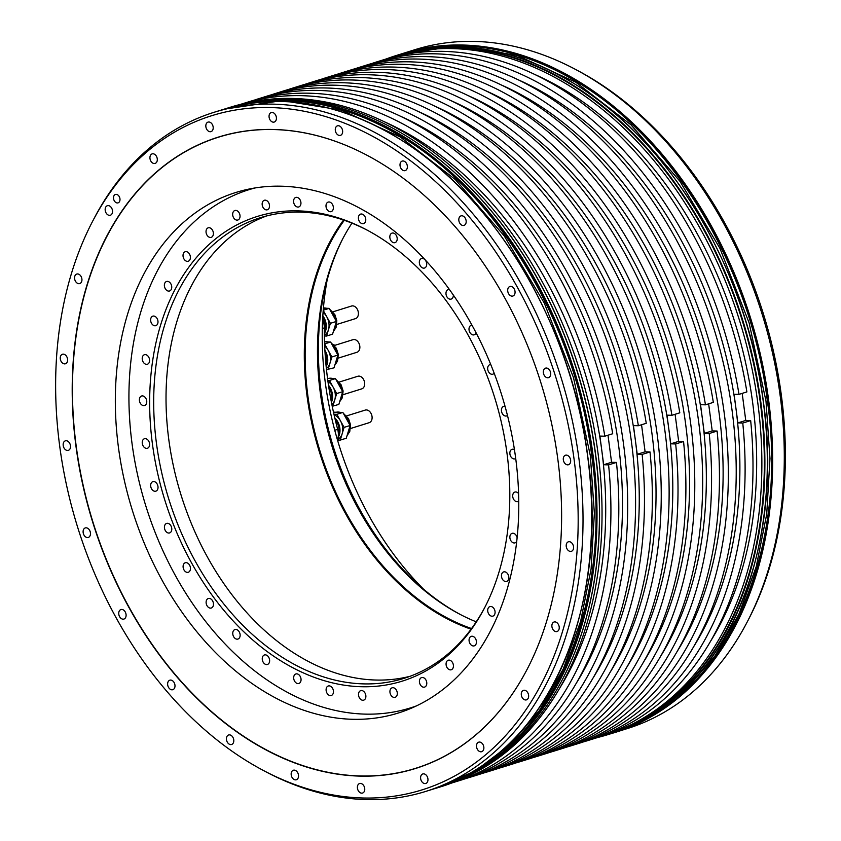 <?xml version="1.0" encoding="UTF-8"?>
<svg xmlns="http://www.w3.org/2000/svg" width="841" height="841" viewBox="0 0 841 841"><rect width="100%" height="100%" fill="white"/><g stroke="black" fill="none" stroke-linecap="round" stroke-linejoin="round"><path stroke-width="1.26" d="M324.374 335.99L326.539 336.053L330.397 323.312L323.217 310.382M324.363 335.117A13.204 9.367 72.7 0 0 328.474 329.683A13.204 9.367 72.7 0 0 326.771 316.784A13.204 9.367 -107.3 0 0 323.081 312.295M326.539 336.053L332.563 334.182L336.421 321.43L329.167 308.374L323.396 308.205M329.167 308.374L323.238 310.224M322.618 319.769A14.665 10.407 72.7 0 1 324.332 327.895A286.003 202.933 -107.3 0 0 337.683 429.352A14.665 10.407 72.7 0 1 337.451 439.885M326.487 369.662L334.024 367.832L337.882 355.091L330.629 342.024L324.521 341.845M326.361 368.463A13.204 9.367 -107.3 0 0 329.935 363.333L331.859 356.962L324.594 343.906M328.011 369.714L329.935 363.333A13.204 9.367 -107.3 0 0 328.242 350.434A13.204 9.367 72.7 0 0 324.679 346.061M330.629 342.024L324.615 343.906M337.882 355.091L331.859 356.962M325.951 364.395A11.879 8.431 -107.3 0 0 325.025 352.474M324.899 350.329A13.204 9.367 72.7 0 1 325.478 351.296A13.204 9.367 -107.3 0 1 326.161 366.55M338.292 358.098L356.962 352.274A6.602 4.678 -107.3 0 0 359.664 345.346A6.602 4.678 -107.3 0 0 354.145 339.522A6.602 4.678 -107.3 0 0 353.031 339.669L334.361 345.493M332.227 406.277L338.849 404.416L342.697 391.675L335.443 378.608L327.527 378.387M331.869 404.532A13.204 9.367 -107.3 0 0 334.75 399.927L336.684 393.556L329.43 380.489L327.801 380.437M332.826 406.298L334.75 399.927A13.204 9.367 -107.3 0 0 333.057 387.018A13.204 9.367 72.7 0 0 327.958 381.572M335.443 378.608L329.43 380.489M342.697 391.675L336.684 393.556M328.81 387.302A11.879 8.431 72.7 0 1 329.546 388.5A11.879 8.431 -107.3 0 1 331.039 400.242M328.495 385.262A13.204 9.367 72.7 0 1 330.292 387.88A13.204 9.367 -107.3 0 1 331.428 402.282M343.107 394.681L361.777 388.857A6.602 4.678 -107.3 0 0 364.479 381.93A6.602 4.678 -107.3 0 0 358.96 376.106A6.602 4.678 -107.3 0 0 357.845 376.263L339.175 382.077M337.493 440.043L340.248 440.116L346.261 438.245L350.119 425.504L342.865 412.437L333.478 412.164M342.865 412.437L336.852 414.319L333.94 414.235M340.248 440.116L344.095 427.375L336.852 414.319M337.619 439.401A13.204 9.367 72.7 0 0 342.171 433.746A13.204 9.367 72.7 0 0 340.468 420.847A13.204 9.367 -107.3 0 0 334.066 414.75M350.119 425.504L344.095 427.375M335.265 419.88A11.879 8.431 -107.3 0 1 336.957 422.329A11.879 8.431 72.7 0 1 338.366 434.313M334.792 417.903A13.204 9.367 -107.3 0 1 337.714 421.709A13.204 9.367 72.7 0 1 338.114 437.425M350.518 428.511L369.188 422.687A6.602 4.678 -107.3 0 0 371.901 415.748A6.602 4.678 -107.3 0 0 366.382 409.935A6.602 4.678 -107.3 0 0 365.267 410.082L346.597 415.906M336.82 324.437L355.491 318.623A6.602 4.678 -107.3 0 0 358.203 311.685A6.602 4.678 -107.3 0 0 352.684 305.872A6.602 4.678 -107.3 0 0 351.559 306.019L332.889 311.843M747.334 621.73L748.679 619.144A353.125 250.565 -107.3 0 0 781.394 395.606A353.125 250.565 -107.3 0 0 577.672 70.56L575.097 69.193A355.669 252.374 72.7 0 1 780.29 396.574A355.669 252.374 72.7 0 1 747.334 621.73A355.669 252.374 72.7 0 1 626.987 728.684L615.339 732.311A355.669 252.374 72.7 0 1 614.004 732.721L615.339 732.311A355.669 252.374 72.7 0 0 768.642 400.211A355.669 252.374 72.7 0 0 403.648 53.204L415.286 49.577A355.669 252.374 72.7 0 1 575.097 69.193M230.445 107.196A355.669 252.374 72.7 0 1 390.256 126.812A355.669 252.374 72.7 0 1 595.449 454.203A355.669 252.374 72.7 0 1 562.492 679.349A355.669 252.374 72.7 0 1 442.145 786.303L439.717 787.06A355.669 252.374 72.7 0 1 438.382 787.47L439.717 787.06A355.669 252.374 72.7 0 0 593.021 454.949A355.669 252.374 72.7 0 0 228.027 107.953L230.445 107.196M92.321 221.856L93.666 219.27A355.669 252.374 72.7 0 1 214.013 112.316A355.669 252.374 72.7 0 1 579.018 459.323A355.669 252.374 72.7 0 1 425.714 791.423A355.669 252.374 72.7 0 1 265.903 771.807L263.328 770.44A353.125 250.565 -107.3 0 0 574.203 460.195A353.125 250.565 -107.3 0 0 363.89 131.774A353.125 250.565 -107.3 0 0 92.321 221.856A353.125 250.565 -107.3 0 0 59.606 445.394A353.125 250.565 -107.3 0 0 263.328 770.44M386.051 59.007A355.669 252.374 72.7 0 1 395.901 55.622A355.669 252.374 72.7 0 1 760.895 402.618A355.669 252.374 72.7 0 1 607.591 734.729A355.669 252.374 72.7 0 1 597.562 737.536M562.566 679.202A355.375 252.163 -107.3 0 0 562.65 679.055A355.375 252.163 -107.3 0 0 595.575 454.087A355.375 252.163 72.7 0 0 390.55 126.97L390.256 126.812M388.752 58.218A355.375 252.163 72.7 0 1 393.178 56.778L395.648 56.011A355.375 252.163 72.7 0 1 760.338 402.723A355.375 252.163 -107.3 0 1 607.16 734.55L604.7 735.318A355.375 252.163 72.7 0 1 600.243 736.642M393.178 56.778A355.375 252.163 72.7 0 1 757.878 403.491A355.375 252.163 72.7 0 1 604.7 735.318M249.199 102.444A355.375 252.163 72.7 0 1 598.035 453.32A355.375 252.163 72.7 0 1 460.279 779.554M355.207 68.678A355.375 252.163 72.7 0 1 359.633 67.238A355.375 252.163 72.7 0 1 724.332 413.951A355.375 252.163 72.7 0 1 571.155 745.778A355.375 252.163 72.7 0 1 566.697 747.102M359.633 67.238L367.528 64.778A355.375 252.163 72.7 0 1 732.217 411.491A355.375 252.163 72.7 0 1 579.05 743.318L571.155 745.778M321.661 79.128A355.375 252.163 72.7 0 1 326.087 77.687A355.375 252.163 72.7 0 1 690.787 424.411A355.375 252.163 72.7 0 1 537.609 756.238A355.375 252.163 72.7 0 1 533.152 757.562M326.087 77.687L333.982 75.227A355.375 252.163 72.7 0 1 698.671 421.951A355.375 252.163 72.7 0 1 545.504 753.778L537.609 756.238M288.116 89.588A355.375 252.163 72.7 0 1 292.542 88.147A355.375 252.163 72.7 0 1 657.242 434.86A355.375 252.163 72.7 0 1 504.064 766.687A355.375 252.163 72.7 0 1 499.607 768.022M292.542 88.147L300.437 85.687A355.375 252.163 72.7 0 1 665.126 432.4A355.375 252.163 72.7 0 1 511.959 764.227L504.064 766.687M254.571 100.047A355.375 252.163 72.7 0 1 258.996 98.607A355.375 252.163 72.7 0 1 623.696 445.32A355.375 252.163 72.7 0 1 470.518 777.147A355.375 252.163 72.7 0 1 466.061 778.472M258.996 98.607L266.891 96.147A355.375 252.163 72.7 0 1 631.58 442.86A355.375 252.163 72.7 0 1 478.403 774.687L470.518 777.147M710.824 640.831A348.332 247.17 -107.3 0 0 752.748 403.344A348.332 247.17 72.7 0 0 534.193 74.218M583.465 741.878A355.375 252.163 -107.3 0 0 587.922 740.553A355.375 252.163 -107.3 0 0 742.771 423.055L750.666 420.595L745.757 420.447L742.193 393.378M750.666 420.595A355.375 252.163 72.7 0 1 595.817 738.093L587.922 740.553M376.4 62.003L384.295 59.543A355.375 252.163 72.7 0 1 746.882 391.917L738.997 394.376A355.375 252.163 -107.3 0 0 376.4 62.003A355.375 252.163 -107.3 0 0 371.985 63.443M742.771 423.055L737.862 422.907L745.757 420.447M275.764 93.372A355.375 252.163 -107.3 0 1 638.361 425.746L646.245 423.286A355.375 252.163 72.7 0 0 283.659 90.912L275.764 93.372A355.375 252.163 -107.3 0 0 271.349 94.823M650.019 451.964A355.375 252.163 72.7 0 1 495.181 769.462L487.286 771.922A355.375 252.163 -107.3 0 0 642.135 454.424L650.019 451.964L645.11 451.817L641.546 424.758M482.829 773.247A355.375 252.163 -107.3 0 0 487.286 771.922M309.309 82.923A355.375 252.163 -107.3 0 1 671.906 415.296L679.791 412.826A355.375 252.163 72.7 0 0 317.204 80.463L309.309 82.923A355.375 252.163 -107.3 0 0 304.894 84.363M683.565 441.504A355.375 252.163 72.7 0 1 528.726 759.003L520.831 761.462A355.375 252.163 -107.3 0 0 675.68 443.964L683.565 441.504L678.666 441.367L675.102 414.298M516.374 762.787A355.375 252.163 -107.3 0 0 520.831 761.462M342.855 72.463A355.375 252.163 -107.3 0 1 705.452 404.836L713.336 402.376A355.375 252.163 72.7 0 0 350.75 70.003L342.855 72.463A355.375 252.163 -107.3 0 0 338.439 73.903M717.121 431.044A355.375 252.163 72.7 0 1 562.272 748.543L554.377 751.002A355.375 252.163 -107.3 0 0 709.226 433.504L717.121 431.044L712.211 430.907L708.648 403.838M549.919 752.338A355.375 252.163 -107.3 0 0 554.377 751.002M242.219 103.832A355.375 252.163 -107.3 0 1 604.805 436.206L612.7 433.746A355.375 252.163 72.7 0 0 250.113 101.372L242.219 103.832A355.375 252.163 -107.3 0 0 240.473 104.389M616.474 462.424A355.375 252.163 72.7 0 1 461.635 779.922L453.741 782.382A355.375 252.163 -107.3 0 0 608.59 464.884L616.474 462.424L611.565 462.277L608.001 435.207M451.985 782.918A355.375 252.163 -107.3 0 0 453.741 782.382M642.135 454.424L637.226 454.287L635.333 439.948L633.452 425.609L638.361 425.746M593.41 677.436A348.332 247.17 -107.3 0 0 635.333 439.948A348.332 247.17 72.7 0 0 416.789 110.823M637.226 454.287L645.11 451.817M610.188 672.201A348.332 247.17 -107.3 0 0 652.111 434.713A348.332 247.17 72.7 0 0 433.557 105.598M626.955 666.976A348.332 247.17 -107.3 0 0 668.879 429.488L666.997 415.149L671.906 415.296M450.334 100.363A348.332 247.17 72.7 0 1 668.879 429.488L670.771 443.827L678.666 441.367M675.68 443.964L670.771 443.827M643.733 661.751A348.332 247.17 -107.3 0 0 685.657 424.263A348.332 247.17 72.7 0 0 467.102 95.138M660.5 656.516A348.332 247.17 -107.3 0 0 702.424 419.028L700.542 404.689L705.452 404.836M483.88 89.913A348.332 247.17 72.7 0 1 702.424 419.028L704.316 433.367L712.211 430.907M709.226 433.504L704.316 433.367M677.278 651.291A348.332 247.17 -107.3 0 0 719.202 413.804A348.332 247.17 72.7 0 0 500.647 84.678M694.046 646.067A348.332 247.17 -107.3 0 0 735.97 408.568L734.088 394.24L738.997 394.376M517.425 79.453A348.332 247.17 72.7 0 1 735.97 408.568L737.862 422.907M400.011 116.047A348.332 247.17 72.7 0 1 618.566 445.173A348.332 247.17 -107.3 0 1 576.642 682.661M608.59 464.884L603.68 464.737L601.788 450.398L599.906 436.069L604.805 436.206M603.68 464.737L611.565 462.277M383.244 121.283A348.332 247.17 72.7 0 1 601.788 450.398A348.332 247.17 -107.3 0 1 559.864 687.885M557.888 459.722A330.734 234.681 -107.3 0 0 367.075 155.291A330.734 234.681 -107.3 0 0 75.921 445.867A330.734 234.681 -107.3 0 0 272.905 753.462A330.734 234.681 -107.3 0 0 527.244 669.089A330.734 234.681 -107.3 0 0 557.888 459.722M87.432 537.557A4.983 3.543 -107.3 0 0 88.273 537.441A4.983 3.543 -107.3 0 0 90.323 532.206A4.983 3.543 -107.3 0 0 86.15 527.812A4.983 3.543 -107.3 0 0 85.309 527.917A4.983 3.543 -107.3 0 0 83.259 533.162A4.983 3.543 -107.3 0 0 87.432 537.557M123.07 619.186A4.983 3.543 -107.3 0 0 123.911 619.071A4.983 3.543 -107.3 0 0 125.95 613.835A4.983 3.543 -107.3 0 0 121.777 609.441A4.983 3.543 -107.3 0 0 120.936 609.557A4.983 3.543 -107.3 0 0 118.896 614.792A4.983 3.543 -107.3 0 0 123.07 619.186M171.953 689.82A4.983 3.543 -107.3 0 0 172.794 689.704A4.983 3.543 -107.3 0 0 174.844 684.458A4.983 3.543 -107.3 0 0 170.67 680.064A4.983 3.543 -107.3 0 0 169.829 680.18A4.983 3.543 -107.3 0 0 167.779 685.415A4.983 3.543 -107.3 0 0 171.953 689.82M230.76 744.621A4.983 3.543 -107.3 0 0 231.601 744.506A4.983 3.543 -107.3 0 0 233.651 739.271A4.983 3.543 -107.3 0 0 229.477 734.866A4.983 3.543 -107.3 0 0 228.636 734.981A4.983 3.543 -107.3 0 0 226.586 740.227A4.983 3.543 -107.3 0 0 230.76 744.621M295.485 779.87A4.983 3.543 -107.3 0 0 296.326 779.754A4.983 3.543 -107.3 0 0 298.376 774.519A4.983 3.543 -107.3 0 0 294.203 770.125A4.983 3.543 -107.3 0 0 293.362 770.23A4.983 3.543 -107.3 0 0 291.312 775.476A4.983 3.543 -107.3 0 0 295.485 779.87M361.714 793.158A4.983 3.543 -107.3 0 0 362.555 793.052A4.983 3.543 -107.3 0 0 364.605 787.807A4.983 3.543 -107.3 0 0 360.432 783.413A4.983 3.543 -107.3 0 0 359.591 783.528A4.983 3.543 -107.3 0 0 357.541 788.763A4.983 3.543 -107.3 0 0 361.714 793.158M424.926 783.591A4.983 3.543 -107.3 0 0 425.777 783.476A4.983 3.543 -107.3 0 0 427.817 778.24A4.983 3.543 -107.3 0 0 423.643 773.846A4.983 3.543 -107.3 0 0 422.802 773.951A4.983 3.543 -107.3 0 0 420.752 779.197A4.983 3.543 -107.3 0 0 424.926 783.591M480.831 751.812A4.983 3.543 -107.3 0 0 481.672 751.696A4.983 3.543 -107.3 0 0 483.722 746.461A4.983 3.543 -107.3 0 0 479.549 742.056A4.983 3.543 -107.3 0 0 478.708 742.172A4.983 3.543 -107.3 0 0 476.658 747.407A4.983 3.543 -107.3 0 0 480.831 751.812M525.604 699.985A4.983 3.543 -107.3 0 0 526.445 699.87A4.983 3.543 -107.3 0 0 528.484 694.624A4.983 3.543 -107.3 0 0 524.321 690.23A4.983 3.543 -107.3 0 0 523.47 690.345A4.983 3.543 -107.3 0 0 521.431 695.581A4.983 3.543 -107.3 0 0 525.604 699.985M556.195 631.644A4.983 3.543 -107.3 0 0 557.036 631.528A4.983 3.543 -107.3 0 0 559.086 626.293A4.983 3.543 -107.3 0 0 554.913 621.888A4.983 3.543 -107.3 0 0 554.072 622.004A4.983 3.543 -107.3 0 0 552.022 627.239A4.983 3.543 -107.3 0 0 556.195 631.644M570.524 551.444A4.983 3.543 -107.3 0 0 571.365 551.328A4.983 3.543 -107.3 0 0 573.415 546.093A4.983 3.543 -107.3 0 0 569.241 541.699A4.983 3.543 -107.3 0 0 568.4 541.804A4.983 3.543 -107.3 0 0 566.35 547.049A4.983 3.543 -107.3 0 0 570.524 551.444M567.612 464.852A4.983 3.543 -107.3 0 0 568.453 464.747A4.983 3.543 -107.3 0 0 570.503 459.501A4.983 3.543 -107.3 0 0 566.329 455.107A4.983 3.543 -107.3 0 0 565.488 455.223A4.983 3.543 -107.3 0 0 563.438 460.458A4.983 3.543 -107.3 0 0 567.612 464.852M547.659 377.777A4.983 3.543 -107.3 0 0 548.5 377.662A4.983 3.543 -107.3 0 0 550.55 372.426A4.983 3.543 -107.3 0 0 546.377 368.032A4.983 3.543 -107.3 0 0 545.536 368.148A4.983 3.543 -107.3 0 0 543.486 373.383A4.983 3.543 -107.3 0 0 547.659 377.777M512.022 296.148A4.983 3.543 -107.3 0 0 512.863 296.032A4.983 3.543 -107.3 0 0 514.913 290.797A4.983 3.543 -107.3 0 0 510.739 286.403A4.983 3.543 -107.3 0 0 509.898 286.508A4.983 3.543 -107.3 0 0 507.848 291.753A4.983 3.543 -107.3 0 0 512.022 296.148M463.139 225.525A4.983 3.543 -107.3 0 0 463.98 225.409A4.983 3.543 -107.3 0 0 466.03 220.174A4.983 3.543 -107.3 0 0 461.856 215.769A4.983 3.543 -107.3 0 0 461.015 215.885A4.983 3.543 -107.3 0 0 458.965 221.13A4.983 3.543 -107.3 0 0 463.139 225.525M404.332 170.712A4.983 3.543 -107.3 0 0 405.173 170.607A4.983 3.543 -107.3 0 0 407.212 165.362A4.983 3.543 -107.3 0 0 403.039 160.967A4.983 3.543 -107.3 0 0 402.198 161.083A4.983 3.543 -107.3 0 0 400.158 166.318A4.983 3.543 -107.3 0 0 404.332 170.712M339.606 135.464A4.983 3.543 -107.3 0 0 340.447 135.359A4.983 3.543 -107.3 0 0 342.497 130.113A4.983 3.543 -107.3 0 0 338.324 125.719A4.983 3.543 -107.3 0 0 337.472 125.835A4.983 3.543 -107.3 0 0 335.433 131.07A4.983 3.543 -107.3 0 0 339.606 135.464M273.378 122.176A4.983 3.543 -107.3 0 0 274.219 122.061A4.983 3.543 -107.3 0 0 276.269 116.825A4.983 3.543 -107.3 0 0 272.095 112.431A4.983 3.543 -107.3 0 0 271.254 112.536A4.983 3.543 -107.3 0 0 269.204 117.782A4.983 3.543 -107.3 0 0 273.378 122.176M210.155 131.743A4.983 3.543 -107.3 0 0 210.996 131.638A4.983 3.543 -107.3 0 0 213.046 126.392A4.983 3.543 -107.3 0 0 208.873 121.998A4.983 3.543 -107.3 0 0 208.032 122.113A4.983 3.543 -107.3 0 0 205.982 127.348A4.983 3.543 -107.3 0 0 210.155 131.743M154.26 163.532A4.983 3.543 -107.3 0 0 155.101 163.417A4.983 3.543 -107.3 0 0 157.151 158.182A4.983 3.543 -107.3 0 0 152.978 153.777A4.983 3.543 -107.3 0 0 152.137 153.892A4.983 3.543 -107.3 0 0 150.087 159.128A4.983 3.543 -107.3 0 0 154.26 163.532M109.488 215.359A4.983 3.543 -107.3 0 0 110.329 215.243A4.983 3.543 -107.3 0 0 112.379 210.008A4.983 3.543 -107.3 0 0 108.205 205.603A4.983 3.543 -107.3 0 0 107.364 205.719A4.983 3.543 -107.3 0 0 105.314 210.954A4.983 3.543 -107.3 0 0 109.488 215.359M78.896 283.701A4.983 3.543 -107.3 0 0 79.737 283.585A4.983 3.543 -107.3 0 0 81.787 278.339A4.983 3.543 -107.3 0 0 77.614 273.945A4.983 3.543 -107.3 0 0 76.773 274.061A4.983 3.543 -107.3 0 0 74.723 279.296A4.983 3.543 -107.3 0 0 78.896 283.701M64.568 363.89A4.983 3.543 -107.3 0 0 65.409 363.775A4.983 3.543 -107.3 0 0 67.459 358.539A4.983 3.543 -107.3 0 0 63.285 354.145A4.983 3.543 -107.3 0 0 62.444 354.261A4.983 3.543 -107.3 0 0 60.394 359.496A4.983 3.543 -107.3 0 0 64.568 363.89M67.48 450.482A4.983 3.543 -107.3 0 0 68.321 450.366A4.983 3.543 -107.3 0 0 70.371 445.131A4.983 3.543 -107.3 0 0 66.197 440.726A4.983 3.543 -107.3 0 0 65.356 440.842A4.983 3.543 -107.3 0 0 63.306 446.087A4.983 3.543 -107.3 0 0 67.48 450.482M117.319 202.965A4.405 3.122 -107.3 0 0 118.066 202.86A4.405 3.122 -107.3 0 0 119.864 198.245A4.405 3.122 -107.3 0 0 116.184 194.366A4.405 3.122 -107.3 0 0 115.438 194.46A4.405 3.122 -107.3 0 0 113.64 199.086A4.405 3.122 -107.3 0 0 117.319 202.965M367.149 155.322A330.608 234.586 -107.3 0 0 76.163 445.825A330.608 234.586 -107.3 0 0 273.031 753.284A330.608 234.586 -107.3 0 0 527.275 669.026M281.966 186.218A272.652 193.472 72.7 0 1 510.109 426.629A272.652 193.472 72.7 0 1 398.192 713.052A272.652 193.472 72.7 0 1 352.137 719.276A272.652 193.472 72.7 0 1 123.995 478.865A272.652 193.472 72.7 0 1 235.911 192.452A272.652 193.472 72.7 0 1 281.966 186.218M423.486 589.11A272.652 193.472 72.7 0 1 327.149 280.064M336.421 321.43L330.397 323.312M322.744 317.393A11.879 8.431 -107.3 0 1 323.259 318.266A11.879 8.431 72.7 0 1 324.321 331.123M322.839 315.817A13.204 9.367 -107.3 0 1 324.006 317.635A13.204 9.367 72.7 0 1 324.342 333.467M333.341 344.463A5.13 3.637 72.7 0 1 334.707 345.388M416.39 705.925A271.412 192.578 72.7 0 1 410.503 707.901A271.412 192.578 72.7 0 1 364.658 714.104A271.412 192.578 72.7 0 1 137.556 474.797A271.412 192.578 72.7 0 1 248.957 189.688A271.412 192.578 72.7 0 1 254.939 187.974M460.447 614.561A243.385 172.699 72.7 0 1 321.104 391.107A243.385 172.699 72.7 0 1 343.096 238.119M152.389 443.701A243.385 172.699 72.7 0 1 366.655 229.866A243.385 172.699 72.7 0 1 507.07 453.898A243.385 172.699 72.7 0 1 484.521 607.969A243.385 172.699 72.7 0 1 297.346 670.056A243.385 172.699 72.7 0 1 152.389 443.701M153.703 481.536A4.983 3.543 -107.3 0 0 152.862 481.651A4.983 3.543 -107.3 0 0 150.823 486.886A4.983 3.543 -107.3 0 0 154.996 491.291A4.983 3.543 -107.3 0 0 155.837 491.176A4.983 3.543 -107.3 0 0 157.877 485.94A4.983 3.543 -107.3 0 0 153.703 481.536M166.844 523.354A4.983 3.543 -107.3 0 0 166.623 523.417A4.983 3.543 -107.3 0 0 164.689 529.073A4.983 3.543 -107.3 0 0 169.367 532.994A4.983 3.543 -107.3 0 0 169.588 532.931A4.983 3.543 -107.3 0 0 171.532 527.275A4.983 3.543 -107.3 0 0 166.844 523.354M184.936 562.902A4.983 3.543 -107.3 0 0 183.485 568.831A4.983 3.543 -107.3 0 0 188.258 572.279A4.983 3.543 -107.3 0 0 188.626 572.132A4.983 3.543 -107.3 0 0 190.066 566.203A4.983 3.543 -107.3 0 0 185.293 562.755A4.983 3.543 -107.3 0 0 184.936 562.902M207.422 598.992A4.983 3.543 -107.3 0 0 206.655 604.973A4.983 3.543 -107.3 0 0 211.28 608.022A4.983 3.543 -107.3 0 0 212.163 607.538A4.983 3.543 -107.3 0 0 212.92 601.546A4.983 3.543 -107.3 0 0 208.305 598.498A4.983 3.543 -107.3 0 0 207.422 598.992M233.619 630.508A4.983 3.543 -107.3 0 0 233.493 636.416A4.983 3.543 -107.3 0 0 237.929 639.065A4.983 3.543 -107.3 0 0 239.275 638.109A4.983 3.543 -107.3 0 0 239.401 632.201A4.983 3.543 -107.3 0 0 234.965 629.541A4.983 3.543 -107.3 0 0 233.619 630.508M262.749 656.506A4.983 3.543 -107.3 0 0 263.191 662.203A4.983 3.543 -107.3 0 0 267.427 664.474A4.983 3.543 -107.3 0 0 269.141 662.929A4.983 3.543 -107.3 0 0 268.689 657.231A4.983 3.543 -107.3 0 0 264.452 654.96A4.983 3.543 -107.3 0 0 262.749 656.506M293.898 676.196A4.983 3.543 -107.3 0 0 294.844 681.557A4.983 3.543 -107.3 0 0 298.849 683.481A4.983 3.543 -107.3 0 0 300.836 681.242A4.983 3.543 -107.3 0 0 299.89 675.88A4.983 3.543 -107.3 0 0 295.885 673.956A4.983 3.543 -107.3 0 0 293.898 676.196M326.15 688.968A4.983 3.543 -107.3 0 0 327.506 693.909A4.983 3.543 -107.3 0 0 331.27 695.496A4.983 3.543 -107.3 0 0 333.414 692.5A4.983 3.543 -107.3 0 0 332.058 687.56A4.983 3.543 -107.3 0 0 328.295 685.972A4.983 3.543 -107.3 0 0 326.15 688.968M358.508 694.445A4.983 3.543 -107.3 0 0 363.68 700.154A4.983 3.543 -107.3 0 0 365.888 696.348A4.983 3.543 -107.3 0 0 360.715 690.64A4.983 3.543 -107.3 0 0 358.508 694.445M389.982 692.469A4.983 3.543 -107.3 0 0 395.102 697.326A4.983 3.543 -107.3 0 0 397.257 692.669A4.983 3.543 -107.3 0 0 392.137 687.812A4.983 3.543 -107.3 0 0 389.982 692.469M419.638 683.081A4.983 3.543 -107.3 0 0 424.589 687.097A4.983 3.543 -107.3 0 0 426.566 681.588A4.983 3.543 -107.3 0 0 421.614 677.573A4.983 3.543 -107.3 0 0 419.638 683.081M446.56 666.566A4.983 3.543 -107.3 0 0 451.239 669.762A4.983 3.543 -107.3 0 0 452.942 663.433A4.983 3.543 -107.3 0 0 448.264 660.238A4.983 3.543 -107.3 0 0 446.56 666.566M469.919 643.449A4.983 3.543 -107.3 0 0 474.229 645.856A4.983 3.543 -107.3 0 0 475.575 638.75A4.983 3.543 -107.3 0 0 471.265 636.343A4.983 3.543 -107.3 0 0 469.919 643.449M489.031 614.414A4.983 3.543 -107.3 0 0 492.889 616.117A4.983 3.543 -107.3 0 0 493.772 608.306A4.983 3.543 -107.3 0 0 489.925 606.592A4.983 3.543 -107.3 0 0 489.031 614.414M503.307 580.343A4.983 3.543 -107.3 0 0 506.629 581.436A4.983 3.543 -107.3 0 0 508.826 577.883A4.983 3.543 -107.3 0 0 506.986 573.005A4.983 3.543 -107.3 0 0 503.664 571.912A4.983 3.543 -107.3 0 0 501.457 575.465A4.983 3.543 -107.3 0 0 503.307 580.343M517.131 537.809A4.983 3.543 -107.3 0 0 514.818 533.93A4.983 3.543 -107.3 0 0 512.074 533.341A4.983 3.543 -107.3 0 0 509.867 537.304A4.983 3.543 -107.3 0 0 512.295 542.277A4.983 3.543 -107.3 0 0 515.039 542.865A4.983 3.543 -107.3 0 0 516.742 541.331M518.603 493.583A4.983 3.543 -107.3 0 0 517.026 492.279A4.983 3.543 -107.3 0 0 514.902 492.059A4.983 3.543 -107.3 0 0 512.716 496.453A4.983 3.543 -107.3 0 0 515.743 501.362A4.983 3.543 -107.3 0 0 517.867 501.583A4.983 3.543 -107.3 0 0 518.771 501.078M514.45 449.683A4.983 3.543 -107.3 0 0 513.536 449.294A4.983 3.543 -107.3 0 0 512.053 449.315A4.983 3.543 -107.3 0 0 509.93 454.129A4.983 3.543 -107.3 0 0 513.536 458.86A4.983 3.543 -107.3 0 0 515.018 458.839A4.983 3.543 -107.3 0 0 515.722 458.503M505.063 406.382A4.983 3.543 -107.3 0 0 504.463 406.298A4.983 3.543 -107.3 0 0 503.622 406.413A4.983 3.543 -107.3 0 0 501.583 411.659A4.983 3.543 -107.3 0 0 505.746 416.053A4.983 3.543 -107.3 0 0 506.597 415.938A4.983 3.543 -107.3 0 0 507.47 415.465M490.755 364.542A4.983 3.543 -107.3 0 0 490.082 364.595A4.983 3.543 -107.3 0 0 489.861 364.658A4.983 3.543 -107.3 0 0 487.927 370.313A4.983 3.543 -107.3 0 0 492.616 374.234A4.983 3.543 -107.3 0 0 492.837 374.182A4.983 3.543 -107.3 0 0 494.172 373.225M471.98 325.194A4.983 3.543 -107.3 0 0 471.191 325.309A4.983 3.543 -107.3 0 0 470.834 325.456A4.983 3.543 -107.3 0 0 469.394 331.386A4.983 3.543 -107.3 0 0 474.166 334.834A4.983 3.543 -107.3 0 0 474.524 334.686A4.983 3.543 -107.3 0 0 476.069 332.826M449.388 289.493A4.983 3.543 -107.3 0 0 448.179 289.567A4.983 3.543 -107.3 0 0 447.296 290.061A4.983 3.543 -107.3 0 0 446.529 296.053A4.983 3.543 -107.3 0 0 451.154 299.091A4.983 3.543 -107.3 0 0 452.038 298.608A4.983 3.543 -107.3 0 0 453.352 295.107M425.84 267.081A4.983 3.543 -107.3 0 0 425.966 261.173A4.983 3.543 -107.3 0 0 421.53 258.523A4.983 3.543 -107.3 0 0 420.185 259.48A4.983 3.543 -107.3 0 0 420.058 265.388A4.983 3.543 -107.3 0 0 424.495 268.048A4.983 3.543 -107.3 0 0 425.84 267.081M396.71 241.083A4.983 3.543 -107.3 0 0 396.269 235.396A4.983 3.543 -107.3 0 0 392.032 233.115A4.983 3.543 -107.3 0 0 390.319 234.66A4.983 3.543 -107.3 0 0 390.771 240.358A4.983 3.543 -107.3 0 0 394.997 242.639A4.983 3.543 -107.3 0 0 396.71 241.083M365.551 221.404A4.983 3.543 -107.3 0 0 364.616 216.032A4.983 3.543 -107.3 0 0 360.6 214.108A4.983 3.543 -107.3 0 0 358.623 216.347A4.983 3.543 -107.3 0 0 359.57 221.709A4.983 3.543 -107.3 0 0 363.575 223.632A4.983 3.543 -107.3 0 0 365.551 221.404M333.309 208.621A4.983 3.543 -107.3 0 0 331.953 203.68A4.983 3.543 -107.3 0 0 328.19 202.092A4.983 3.543 -107.3 0 0 326.045 205.088A4.983 3.543 -107.3 0 0 327.401 210.029A4.983 3.543 -107.3 0 0 331.154 211.617A4.983 3.543 -107.3 0 0 333.309 208.621M300.952 203.144A4.983 3.543 -107.3 0 0 295.78 197.435A4.983 3.543 -107.3 0 0 293.572 201.241A4.983 3.543 -107.3 0 0 298.744 206.96A4.983 3.543 -107.3 0 0 300.952 203.144M269.467 205.13A4.983 3.543 -107.3 0 0 264.358 200.263A4.983 3.543 -107.3 0 0 262.203 204.92A4.983 3.543 -107.3 0 0 267.322 209.787A4.983 3.543 -107.3 0 0 269.467 205.13M239.822 214.518A4.983 3.543 -107.3 0 0 234.87 210.502A4.983 3.543 -107.3 0 0 232.883 216A4.983 3.543 -107.3 0 0 237.835 220.016A4.983 3.543 -107.3 0 0 239.822 214.518M212.899 231.023A4.983 3.543 -107.3 0 0 208.221 227.827A4.983 3.543 -107.3 0 0 206.518 234.155A4.983 3.543 -107.3 0 0 211.196 237.351A4.983 3.543 -107.3 0 0 212.899 231.023M189.53 254.14A4.983 3.543 -107.3 0 0 185.22 251.732A4.983 3.543 -107.3 0 0 183.885 258.839A4.983 3.543 -107.3 0 0 188.195 261.257A4.983 3.543 -107.3 0 0 189.53 254.14M170.429 283.186A4.983 3.543 -107.3 0 0 166.571 281.472A4.983 3.543 -107.3 0 0 165.688 289.293A4.983 3.543 -107.3 0 0 169.535 290.997A4.983 3.543 -107.3 0 0 170.429 283.186M156.153 317.257A4.983 3.543 -107.3 0 0 152.831 316.153A4.983 3.543 -107.3 0 0 150.634 319.706A4.983 3.543 -107.3 0 0 152.473 324.584A4.983 3.543 -107.3 0 0 155.795 325.677A4.983 3.543 -107.3 0 0 157.992 322.135A4.983 3.543 -107.3 0 0 156.153 317.257M147.164 355.322A4.983 3.543 -107.3 0 0 144.421 354.723A4.983 3.543 -107.3 0 0 142.213 358.697A4.983 3.543 -107.3 0 0 144.641 363.659A4.983 3.543 -107.3 0 0 147.385 364.248A4.983 3.543 -107.3 0 0 149.593 360.284A4.983 3.543 -107.3 0 0 147.164 355.322M143.716 396.227A4.983 3.543 -107.3 0 0 141.593 396.006A4.983 3.543 -107.3 0 0 139.406 400.4A4.983 3.543 -107.3 0 0 142.434 405.32A4.983 3.543 -107.3 0 0 144.557 405.53A4.983 3.543 -107.3 0 0 146.733 401.146A4.983 3.543 -107.3 0 0 143.716 396.227M145.914 438.729A4.983 3.543 -107.3 0 0 144.431 438.75A4.983 3.543 -107.3 0 0 142.308 443.564A4.983 3.543 -107.3 0 0 145.924 448.295A4.983 3.543 -107.3 0 0 147.406 448.274A4.983 3.543 -107.3 0 0 149.53 443.459A4.983 3.543 -107.3 0 0 145.914 438.729M485.078 606.887A241.272 171.196 72.7 0 1 403.995 678.361A241.272 171.196 72.7 0 1 363.249 683.88A241.272 171.196 72.7 0 1 156.405 442.976A241.272 171.196 72.7 0 1 260.395 217.693A241.272 171.196 72.7 0 1 301.141 212.174A241.272 171.196 72.7 0 1 367.727 230.434M266.608 215.937A241.272 171.196 -107.3 0 0 174.697 471.717A241.272 171.196 -107.3 0 0 375.58 680.033A241.272 171.196 72.7 0 0 410.114 676.28M343.517 220.037A241.851 171.617 -107.3 0 0 319.412 452.016A241.851 171.617 -107.3 0 0 471.065 629.194M344.295 220.3A241.272 171.196 -107.3 0 0 320.211 451.764A241.272 171.196 -107.3 0 0 471.549 628.542M476.227 621.835A241.272 171.196 72.7 0 1 459.375 614.004A241.272 171.196 72.7 0 1 320.179 391.917A241.272 171.196 72.7 0 1 342.539 239.191A241.272 171.196 72.7 0 1 351.948 223.159M335.475 319.738A13.204 9.367 72.7 0 0 333.583 314.66A13.204 9.367 -107.3 0 0 330.418 310.623M326.392 308.29A13.204 9.367 -107.3 0 0 323.417 308.006M335.864 323.249A13.204 9.367 72.7 0 1 333.52 331.018M329.136 341.982L324.51 341.698A13.204 9.367 72.7 0 1 327.853 341.951M331.88 344.284A13.204 9.367 72.7 0 1 335.044 348.311A13.204 9.367 -107.3 0 1 336.936 353.399M334.981 364.668A13.204 9.367 -107.3 0 0 337.336 356.91M333.951 378.566L328.757 378.418A13.204 9.367 72.7 0 1 332.679 378.534M336.694 380.868A13.204 9.367 72.7 0 1 339.859 384.894A13.204 9.367 -107.3 0 1 341.761 389.982M339.806 401.252A13.204 9.367 -107.3 0 0 342.15 393.493M344.116 414.697A13.204 9.367 -107.3 0 1 347.28 418.723A13.204 9.367 72.7 0 1 349.173 423.811M349.562 427.323A13.204 9.367 72.7 0 1 347.217 435.081M340.09 412.363A13.204 9.367 -107.3 0 0 336.179 412.248L341.372 412.395M226.692 108.373A355.669 252.374 72.7 0 1 228.027 107.953L226.692 108.373M425.714 791.423L434.398 788.721A355.669 252.374 -107.3 0 0 587.691 456.61A355.669 252.374 -107.3 0 0 222.697 109.614L214.013 112.316M607.591 734.729L610.019 733.972A355.669 252.374 -107.3 0 0 763.313 401.872A355.669 252.374 -107.3 0 0 398.319 54.865L395.901 55.622M402.313 53.624A355.669 252.374 72.7 0 1 403.648 53.204L402.313 53.624M248 103.285A355.375 252.163 72.7 0 1 592.611 455.013A355.375 252.163 72.7 0 1 458.808 779.544M337.683 429.352L334.75 430.266M324.332 327.895L322.303 328.526M423.622 48.536A355.375 252.163 72.7 0 1 768.232 400.263A355.375 252.163 72.7 0 1 634.429 724.795M399.654 54.455L457.861 45.845L517.089 55.401L575.791 82.197L630.981 124.836L679.854 181.172L719.917 248.326L749.121 322.881L765.983 401.041L769.988 458.524L766.719 514.208L756.269 566.561L738.934 614.14L715.186 655.623L685.688 689.872L651.249 715.933L611.344 733.552M224.032 109.204L282.24 100.594L341.467 110.15L400.169 136.936L455.359 179.585L504.232 235.922L544.295 303.075L573.499 377.63L590.361 455.78L594.366 513.262L591.097 568.947L580.647 621.31L563.312 668.889L539.565 710.372L510.067 744.621L475.628 770.682L435.722 788.301M329.609 309.173L334.844 314.597L336.82 320.726L336.074 327.485L333.351 331.554M331.081 342.823L336.305 348.248L338.292 354.376L337.535 361.146L334.823 365.215M335.895 379.417L341.131 384.842L343.107 390.97L342.361 397.73L339.638 401.798M343.307 413.236L348.542 418.66L350.518 424.789L349.772 431.559L347.06 435.627M222.697 109.614C281.178 92.331 341.004 102.676 402.198 140.636C496.737 199.243 571.754 327.012 587.775 456.568C610.314 612.637 543.412 757.604 434.398 788.721M398.319 54.865C456.8 37.582 516.626 47.926 577.82 85.887C672.358 144.494 747.376 272.263 763.397 401.819C785.936 557.898 719.034 702.855 610.019 733.972M323.417 307.974L327.664 308.332M401.125 53.992C420.153 48.095 439.854 45.34 460.206 45.74C497.641 46.633 534.676 57.598 571.291 78.623C670.613 134.308 750.75 266.092 767.276 400.369C790.288 556.511 721.683 702.424 612.816 733.1M225.504 108.741C244.531 102.844 264.232 100.09 284.584 100.489C322.019 101.383 359.054 112.337 395.669 133.362C494.992 189.057 575.128 320.831 591.654 455.118C614.666 611.26 546.061 757.163 437.194 787.838M410.503 707.901L415.465 706.356M248.957 189.688L253.919 188.142"/></g></svg>
